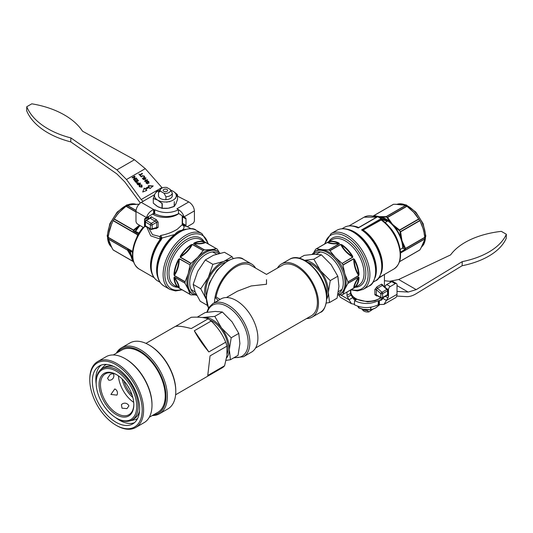 <?xml version="1.0" encoding="UTF-8"?>
<svg xmlns="http://www.w3.org/2000/svg" width="533" height="533" viewBox="0 0 533 533"><rect width="100%" height="100%" fill="white"/><g stroke="black" fill="none" stroke-linecap="round" stroke-linejoin="round"><path stroke-width="0.8" d="M214.519 302.637A30.674 17.709 -60 0 1 214.972 297.68A12.819 7.402 180 0 1 218.077 300.579M277.44 268.079A30.674 17.709 60 0 1 281.457 263.988A30.674 17.709 60 0 1 296.794 265.507A30.674 17.709 60 0 1 316.835 292.537A30.674 17.709 60 0 1 312.131 317.115A30.674 17.709 60 0 1 306.575 318.554M243.501 356.744L251.543 352.1A30.674 17.709 -120 0 0 256.24 327.522A30.674 17.709 -120 0 0 236.206 300.492A30.674 17.709 -120 0 0 220.869 298.973L212.827 303.61A30.674 17.709 60 0 1 228.164 305.129A30.674 17.709 60 0 1 249.857 342.699A30.674 17.709 60 0 1 243.501 356.744L233.754 357.823M255.56 348.009L311.365 315.789A29.142 16.823 -120 0 0 315.836 292.437A29.142 16.823 -120 0 0 296.794 266.76A29.142 16.823 -120 0 0 282.224 265.314L266.5 274.395L250.776 265.314A29.142 16.823 120 0 0 230.429 271.044A29.142 16.823 120 0 0 216.085 297.041L220.149 299.386M266.5 279.678L266.5 284.249L251.163 285.961L237.358 291.218L226.425 297.534M216.085 297.041L214.972 297.68A30.674 17.709 -60 0 1 236.206 265.507A30.674 17.709 -60 0 1 251.543 263.988A30.674 17.709 -60 0 1 255.56 268.079M374.279 308.614L370.961 309.706L375.299 308.094L379.643 304.696L376.385 307.368A10.887 6.283 180 0 1 376.085 307.588A10.887 6.283 180 0 1 375.299 308.094A10.887 6.283 180 0 1 374.279 308.614A10.887 6.283 180 0 1 374.093 308.694M357.516 306.015L358.676 307.808L363.2 309.3L370.715 309.746L366.418 309.9A10.887 6.283 180 0 1 366.284 309.886A10.887 6.283 180 0 1 364.785 309.72A10.887 6.283 180 0 1 363.393 309.446A10.887 6.283 180 0 1 363.22 309.4L358.829 308.001L358.856 306.628M366.371 309.786L370.815 309.853L374.139 308.587M376.085 307.588L379.649 304.729M358.676 306.575L358.829 307.994L363.213 309.4M367.064 309.94L367.064 310.546L368.929 311.892L372.987 309.173M347.969 281.89L358.636 275.514C355.504 270.844 353.859 265.301 353.699 258.898L354.218 259.791C354.445 265.407 355.904 270.318 358.596 274.522L359.042 274.402L358.669 275.714L347.969 281.89A26.403 15.244 60 0 1 347.982 282.557A26.403 15.244 60 0 1 347.969 283.216L358.669 277.04L359.042 277.806A26.403 15.244 60 0 1 354.632 287.554L342.912 294.396A26.403 15.244 60 0 1 342.512 294.642A26.403 15.244 60 0 1 342.099 294.869L338.462 294.889M328.568 249.857L339.274 243.674C333.825 244.141 329.847 243.748 327.355 242.495L328.081 242.308C330.407 243.388 333.925 243.741 338.655 243.361A0.626 0.393 -64.1 0 1 338.961 243.021L339.434 243.728L328.741 249.904L321.939 249.651A24.731 14.278 -120 0 0 316.269 250.757L315.196 251.369A24.731 14.278 60 0 1 334.251 257.999A24.731 14.278 60 0 1 345.051 282.89A24.731 14.278 60 0 1 339.927 294.209L341 293.59A24.731 14.278 -120 0 0 344.791 289.226A24.731 14.278 -120 0 0 346.117 282.27A24.731 14.278 -120 0 0 344.791 273.775L342.912 264.868L353.606 258.692L354.632 259.564A26.403 15.244 60 0 1 359.042 274.402M422.009 245.88A24.731 14.278 -120 0 0 422.576 245A24.731 14.278 -120 0 0 423.069 244.034A24.731 14.278 -120 0 0 423.615 242.595L424.281 240.803A0.626 0.473 24.3 0 0 424.295 240.783L424.281 240.803A0.626 0.473 24.3 0 1 424.121 240.976L424.888 238.797L424.295 233.74L423.069 228.577L419.824 220.449L413.601 212.187L406.985 206.284L403.648 205.025A0.626 0.473 95.7 0 0 403.628 205.018L403.628 205.018A0.626 0.473 95.7 0 0 403.394 205.072L396.152 204.359A0.626 0.473 -84.3 0 1 396.385 204.306L396.385 204.306A0.626 0.473 -84.3 0 1 396.412 204.306L393.441 204.292L373.966 215.532L379.143 216.625L386.152 216.605L405.506 205.432M353.885 232.048L353.519 231.835A31.8 18.362 60 0 1 376.012 270.784C374.992 279.918 372.647 285.002 368.976 286.028A32.173 18.575 -120 0 0 373.906 260.251A32.173 18.575 -120 0 0 352.893 231.902A32.173 18.575 -120 0 0 336.809 230.303C341.64 227.744 347.21 228.251 353.519 231.835L353.885 232.048A31.287 18.062 -120 0 1 376.012 270.364L376.012 270.784M375.885 216.798A24.731 14.278 60 0 1 376.831 216.638A24.731 14.278 60 0 1 379.143 216.625A24.731 14.278 60 0 1 381.608 217.111A24.731 14.278 60 0 1 390.063 221.994L386.765 217.197L387.631 217.457L392.528 224.353L399.537 230.029L418.891 218.856M390.536 221.655L390.063 221.994A24.731 14.278 60 0 1 392.528 224.353A24.731 14.278 60 0 1 394.846 227.038A24.731 14.278 60 0 1 400.823 237.398L399.93 231.195L400.583 231.835L401.995 240.749L405.513 248.438L405.313 249.317L402.808 244.061A24.731 14.278 60 0 1 403.314 248.545L402.761 247.958L400.11 249.497M419.824 249.99L399.53 261.703L419.824 249.99L421.297 247.405A0.626 0.473 -155.7 0 1 421.283 247.432L421.283 247.432A0.626 0.473 -155.7 0 1 421.123 247.605L424.121 240.976M400.443 252.129L405.313 249.317L403.314 248.545M405.66 205.498L386.192 216.744L386.545 217.064L381.608 217.111A0.626 0.433 91.8 0 1 381.861 216.651M419.018 219.056L399.55 230.303L399.77 230.916L394.846 227.038L395.246 226.632M377.151 216.185A0.626 0.506 -79.6 0 0 376.831 216.638L373.54 215.778L373.966 215.532L373.386 215.872M421.297 247.405L421.79 246.179M424.295 233.74L423.928 232.161A24.731 14.278 -120 0 0 423.835 231.655A24.731 14.278 -120 0 0 423.069 228.577A24.731 14.278 -120 0 0 421.923 225.292A24.731 14.278 -120 0 0 421.79 224.959L421.923 225.292M423.835 231.655L423.928 232.161M424.295 240.783L424.628 239.857M402.888 205.005A24.731 14.278 -120 0 0 401.742 204.705A24.731 14.278 -120 0 0 400.216 204.459A24.731 14.278 -120 0 0 399.137 204.406A24.731 14.278 -120 0 0 398.091 204.452M397.718 204.492L396.412 204.306M416.986 216.185L416.1 215.105A24.731 14.278 -120 0 0 415.88 214.819A24.731 14.278 -120 0 0 413.601 212.187A24.731 14.278 -120 0 0 411.323 209.989A24.731 14.278 -120 0 0 410.936 209.649L411.323 209.989M410.936 209.649L409.744 208.543M401.742 204.705L403.648 205.025M421.79 224.959L421.297 223.653M383.913 274.768L378.297 278.453M382.687 285.055A1.259 0.726 180 0 1 382.774 284.922L381.575 284.162L376.978 286.814L374.872 289.486A1.259 0.726 180 0 1 376.305 289.626L376.305 294.876A1.259 0.726 -0 0 0 374.872 294.729L376.978 296.088A1.259 0.573 -111.2 0 1 377.038 295.722M342.912 294.396L353.699 288.12C353.852 285.342 355.498 281.704 358.636 277.2L358.596 277.9C355.897 281.817 354.438 285.042 354.218 287.58A0.626 0.513 52.2 0 0 354.632 287.554M342.986 294.303L344.791 289.226L347.969 283.216M347.922 281.697L344.791 273.775A24.731 14.278 -120 0 0 335.324 257.379L329.887 250.563L340.58 244.394L341.906 244.72A26.403 15.244 60 0 1 352.546 255.96L352.793 257.286L342.099 263.455A26.403 15.244 60 0 1 342.912 264.868M342.099 263.455L352.659 257.106C347.21 253.775 343.232 249.577 340.74 244.52L341.58 245.047C343.885 249.491 347.409 253.208 352.153 256.206L352.546 255.96M341.953 263.289L335.324 257.379A24.731 14.278 -120 0 0 321.939 249.651L316.529 248.691L328.315 241.969A26.403 15.244 60 0 1 338.961 243.021M342.512 294.642L358.569 285.375A26.403 15.244 -120 0 0 364.039 273.289A26.403 15.244 -120 0 0 345.371 240.956A26.403 15.244 -120 0 0 332.172 239.643L316.116 248.918A26.403 15.244 60 0 0 315.709 249.164L313.877 252.302M401.382 237.252L400.823 237.398A24.731 14.278 60 0 1 401.995 240.749A24.731 14.278 60 0 1 402.808 244.061L403.334 243.821M380.975 217.591A23.965 13.838 60 0 1 383.28 218.323M387.751 220.809L387.378 221.262L381.528 219.403A0.626 0.506 -72.4 0 0 381.355 218.583L378.044 216.671L384.18 218.623L387.751 220.809A23.965 13.838 60 0 1 402.761 247.958M385.126 222.561L387.378 221.262M362.766 230.229L361.581 229.93L381.115 218.65A0.626 0.36 60 0 1 381.528 219.403L362.766 230.229L381.155 219.989L381.861 219.989A29.388 16.969 60 0 1 388.231 225.626L389.57 227.091A23.965 13.838 60 0 1 398.144 241.942L398.744 243.834A29.388 16.969 60 0 1 398.491 263.868M387.491 220.529L381.115 218.65L377.737 216.704L358.203 227.977A30.914 17.849 -120 0 0 344.438 227.351C348.475 225.159 353.139 225.286 358.429 227.724M378.95 277.633L394 268.945A29.888 17.256 -120 0 0 398.957 246.346A29.888 17.256 -120 0 0 381.155 219.989L381.861 219.989M328.741 249.904A26.403 15.244 60 0 1 329.887 250.563M316.116 248.918A26.403 15.244 60 0 1 316.529 248.691M376.978 286.814A1.259 0.606 -108.6 0 0 377.444 288.28L376.305 289.626L380.842 293.656A1.259 0.726 -0 0 0 382.621 293.656L382.621 297.494L387.558 294.642L387.558 290.805L382.621 293.656A1.259 0.726 60 0 0 381.961 292.284A1.259 0.513 131.6 0 0 380.842 293.656L380.842 297.494A1.259 0.726 120 0 0 381.102 298.074L376.305 294.876L380.842 297.494A1.259 0.726 180 0 0 382.621 297.494A1.259 0.726 60 0 1 382.361 298.074A1.259 1.259 0 0 1 381.102 298.074M381.575 284.162A1.259 0.813 -133.1 0 0 382.388 285.428L377.444 288.28L381.961 292.284L386.905 289.432L382.388 285.428M387.504 289.346A1.259 0.513 131.6 0 0 386.905 289.432A1.259 0.726 60 0 1 387.558 290.805A1.259 0.726 180 0 0 387.931 290.292A1.259 1.259 0 0 0 387.504 289.346L382.647 285.235M359.042 277.806A0.626 0.393 4.1 0 1 358.596 277.9A26.217 15.137 -120 0 1 354.218 287.58L353.699 288.12A0.626 0.36 60 0 1 353.606 288.22M347.922 283.389L358.636 277.2A0.626 0.36 -120 0 0 358.669 277.04M354.632 259.564L354.218 259.791A26.217 15.137 -120 0 1 358.596 274.522L358.636 275.514A0.626 0.36 60 0 1 358.669 275.714M342.986 265.081L353.699 258.898A0.626 0.36 -120 0 0 353.606 258.692M341.906 244.72L341.58 245.047A26.217 15.137 -120 0 1 352.153 256.206L352.659 257.106A0.626 0.36 60 0 1 352.793 257.286M330.027 250.703L340.74 244.52A0.626 0.36 -120 0 0 340.58 244.394M328.315 241.969A0.626 0.513 -112.2 0 0 328.081 242.308A26.217 15.137 -120 0 1 338.655 243.361L339.274 243.674A0.626 0.36 60 0 1 339.434 243.728M316.642 248.678L327.355 242.495A0.626 0.36 -120 0 0 327.222 242.515M358.343 227.724L377.457 216.691A0.626 0.36 60 0 1 377.737 216.704A0.626 0.426 121.2 0 1 378.044 216.671A0.626 0.506 -72.4 0 0 377.63 216.665M368.929 311.892A5.21 3.011 180 0 1 362.846 310.206L361.974 309.087M362.413 309.207A6.929 3.998 -0 0 0 367.064 310.546M354.552 300.679C362.487 304.383 370.415 304.383 378.35 300.679L378.703 300.879L378.577 304.989L378.23 304.789C370.295 308.494 362.36 308.494 354.432 304.789L354.552 300.679L356.084 299.799L352.533 297.747L349.035 299.766L351.467 303.69L354.452 304.243M378.577 304.989L379.383 304.523L384 304.383L387.964 297.814L385.386 296.321M378.703 300.879L379.383 300.485L379.383 304.523M384.426 280.711L389.556 281.311L398.664 279.499L450.598 254.901A73.061 40.681 -178.3 0 1 501.32 231.355L506.35 234.26A73.061 40.681 -178.3 0 1 462.251 261.63L416.226 289.639L408.165 292.057L397.018 291.418M506.35 234.26L506.23 238.364A73.061 40.681 -178.3 0 1 462.124 265.74L416.1 293.75C412.682 295.815 409.484 296.774 406.512 296.621L396.765 296.062M462.251 261.63L462.124 265.74M378.35 300.679L378.23 304.789M351.467 303.69L340.294 297.241L338.735 294.896M350.487 290.039L350.487 293.35A2.512 1.452 -120 0 0 351.007 295.102L353.939 299.406L356.084 299.799M351.007 295.102L347.509 297.121L349.035 299.766L340.634 294.916M346.99 292.057L346.99 295.369L350.487 293.35M347.509 297.121A2.512 1.452 60 0 1 346.99 295.369M383.54 297.394L382.934 298.433L379.383 300.485L381.528 300.099L382.934 298.433L386.438 300.452L397.018 294.343A7.462 4.311 60 0 1 395.473 297.76L384 304.383M385.026 287.147A2.512 1.452 -60 0 1 386.758 284.542L390.256 286.561L395.239 283.689A2.512 1.452 120 0 1 396.499 283.563A2.512 1.452 120 0 1 397.018 284.715L397.018 294.343M390.256 286.561A2.512 1.452 120 0 0 388.484 289.639L386.632 288.573M387.165 295.295L388.484 296.062L388.484 289.639M388.484 296.062A2.512 1.452 -60 0 1 387.964 297.814M386.758 284.542L391.742 281.664A2.512 1.452 -60 0 1 393.001 281.544L396.499 283.563M206.278 294.882A21.993 12.699 -60 0 1 224.993 262.469M206.144 299.04L200.748 288.799L193.173 284.429L195.185 291.971L200.195 301.238L207.25 305.316M200.748 288.799L208.316 277.433L212.88 264.335L205.312 259.964L197.743 271.33L193.173 284.429M212.88 264.335L223.967 261.37L232.048 256.679L224.473 252.302L213.393 255.267L205.312 259.964M232.048 256.679L233.128 258.425M206.138 298.893A23.745 13.711 -60 0 1 205.758 298.074A23.745 13.711 -60 0 1 208.316 277.433A23.745 13.711 -60 0 1 223.967 261.37A23.745 13.711 120 0 1 228.397 260.344M326.722 294.882A21.993 12.699 -120 0 0 327.129 291.671A21.993 12.699 -120 0 0 308.007 262.469M337.815 276.227L330.24 280.598L328.368 292.437L329.501 302.544L337.076 298.174L338.941 286.334L337.815 276.227L331.113 264.661L321.406 254.827L314.33 254.234L304.256 255.374L299.246 258.265M321.406 254.827L313.83 259.198L320.54 270.764L330.24 280.598M304.53 260.304L313.83 259.198M329.501 302.544L326.376 303.03M326.862 298.893A23.745 13.711 -120 0 0 328.368 292.437A23.745 13.711 -120 0 0 320.54 270.764A23.745 13.711 -120 0 0 304.603 260.344M169.8 201.701L168.215 201.767A10.887 6.283 0 0 0 169.78 201.447A10.887 6.283 0 0 0 173.092 200.141A10.887 6.283 0 0 0 175.357 198.229A10.887 6.283 0 0 0 175.91 197.323L175.484 198.416M158.494 195.384A6.929 3.998 0 0 0 158.468 195.698A6.929 3.998 0 0 0 162.745 199.389A6.929 3.998 0 0 0 170.293 198.523A6.929 3.998 0 0 0 172.326 195.698A6.929 3.998 0 0 0 172.306 195.384M158.907 207.204A10.887 6.283 0 0 1 158.721 207.124A10.887 6.283 0 0 1 157.701 206.604A10.887 6.283 0 0 1 156.915 206.098A10.887 6.283 0 0 1 156.615 205.871L153.357 203.2L157.701 206.604L162.039 208.216L162.039 203.539L157.701 200.141L153.357 198.529L156.615 199.409A10.887 6.283 0 0 0 157.701 200.141A10.887 6.283 0 0 0 158.961 200.761A10.887 6.283 0 0 0 166.582 201.94A10.887 6.283 0 0 0 168.215 201.767L166.629 202.187M166.629 208.296L166.582 208.403A10.887 6.283 0 0 0 166.716 208.396L162.285 208.25L168.215 208.23L174.144 206.418L174.324 201.641L174.324 206.318L175.91 203.786L177.502 199.469L177.502 194.792L175.91 197.323A10.887 6.283 0 0 0 176.216 196.377A10.887 6.283 0 0 0 174.178 191.98A10.887 6.283 0 0 0 173.885 191.76A10.887 6.283 0 0 0 173.092 191.254A10.887 6.283 0 0 0 172.072 190.734A10.887 6.283 0 0 0 171.833 190.627A10.887 6.283 0 0 0 170.833 190.248M154.457 195.158L154.883 194.072A10.887 6.283 0 0 0 154.77 194.345A10.887 6.283 0 0 0 154.577 195.011A10.887 6.283 0 0 0 156.615 199.409L156.542 199.648M155.083 193.679L155.436 193.166A10.887 6.283 0 0 0 155.083 193.679A10.887 6.283 0 0 0 154.883 194.072M175.41 204.665L175.484 204.519A10.887 6.283 0 0 0 175.71 204.172A10.887 6.283 0 0 0 175.91 203.786A10.887 6.283 0 0 0 176.023 203.513A10.887 6.283 0 0 0 176.123 203.226M166.716 208.396A10.887 6.283 0 0 0 168.215 208.23A10.887 6.283 0 0 0 169.607 207.957A10.887 6.283 0 0 0 169.78 207.91L174.171 206.511L175.71 204.172M159.707 190.334A10.887 6.283 0 0 0 155.436 193.166L156.622 191.34L159.767 190.261L156.622 191.34M176.336 196.584L177.376 194.558L174.178 191.98L177.442 194.612M158.861 200.988L162.285 203.579L162.199 208.363L158.861 207.09M166.582 208.403L162.199 208.363L158.721 207.124M154.77 194.345L153.297 198.343L153.284 203.1L156.915 206.098M174.244 192.027L173.885 191.76M158.494 192.48A6.929 3.998 180 0 1 159.074 191.154L160.64 189.135A5.21 3.011 0 0 0 160.353 191.134L158.494 192.48L158.494 196.004M160.353 191.134L164.071 193.279A5.21 3.011 0 0 0 170.44 189.601L166.722 187.456A5.21 3.011 0 0 0 161.712 188.236A5.21 3.011 0 0 0 160.64 189.135M163.804 189.448A2.252 1.299 0 0 0 163.271 190.794A2.252 1.299 0 0 0 166.989 191.287A2.252 1.299 0 0 0 167.522 190.794A2.252 1.299 0 0 0 166.596 189.268A2.252 1.299 0 0 0 163.804 189.448M134.909 204.452A24.731 14.278 120 0 0 133.863 204.406A24.731 14.278 120 0 0 132.784 204.459L129.606 205.072A0.626 0.473 -95.7 0 0 129.352 205.025L126.015 206.284L119.399 212.187A24.731 14.278 120 0 0 117.12 214.819A24.731 14.278 120 0 0 116.9 215.105L117.12 214.819M129.352 205.025L131.258 204.705A24.731 14.278 120 0 1 132.784 204.459L136.848 204.359A0.626 0.473 84.3 0 0 136.615 204.306L133.863 204.406M185.031 283.216L174.364 277.2C177.496 281.69 179.141 285.328 179.301 288.12L178.782 287.58C178.555 285.028 177.096 281.804 174.404 277.9A0.626 0.393 175.9 0 1 173.958 277.806L174.331 277.04L185.031 283.216A26.403 15.244 -60 0 1 185.018 282.557A26.403 15.244 -60 0 1 185.031 281.89L174.331 275.714L173.958 274.402A26.403 15.244 -60 0 1 178.368 259.564L179.394 258.692L190.088 264.868A26.403 15.244 -60 0 1 190.901 263.455L180.207 257.286L180.454 255.96A26.403 15.244 -60 0 1 191.094 244.72L192.42 244.394L203.113 250.563A26.403 15.244 -60 0 1 204.259 249.904L193.566 243.728L194.039 243.021A26.403 15.244 -60 0 1 204.685 241.969L216.471 248.691A26.403 15.244 -60 0 1 216.884 248.918A26.403 15.244 -60 0 1 217.291 249.164L219.123 252.302M185.078 283.389L188.209 289.226A24.731 14.278 120 0 0 192 293.59L193.073 294.209A24.731 14.278 -60 0 1 187.949 282.89A24.731 14.278 -60 0 1 198.749 257.999A24.731 14.278 -60 0 1 217.804 251.369L216.731 250.757A24.731 14.278 120 0 0 211.061 249.651A24.731 14.278 120 0 0 197.676 257.379A24.731 14.278 120 0 0 188.209 273.775A24.731 14.278 120 0 0 186.883 282.27A24.731 14.278 120 0 0 188.209 289.226L190.088 294.396L178.368 287.554A26.403 15.244 -60 0 1 173.958 277.806M116.9 215.105L113.176 220.449L111.21 224.959A24.731 14.278 120 0 0 111.077 225.292A24.731 14.278 120 0 0 109.931 228.577A24.731 14.278 120 0 0 109.165 231.655A24.731 14.278 120 0 0 109.072 232.161L109.165 231.655M123.256 208.543L122.064 209.649A24.731 14.278 120 0 0 121.677 209.989A24.731 14.278 120 0 0 119.399 212.187L116.014 216.185M157.855 277.5A30.914 17.849 -60 0 1 174.824 234.453A1.259 0.593 -127.7 0 0 175.41 234.547L179.481 231.835C187.896 228.151 193.472 227.644 196.191 230.303A32.173 18.575 120 0 0 180.107 231.902A32.173 18.575 120 0 0 159.094 260.251A32.173 18.575 120 0 0 164.024 286.028L169.767 289.346A32.173 18.575 -60 0 1 164.837 263.562A32.173 18.575 -60 0 1 185.85 235.213A32.173 18.575 -60 0 1 201.94 233.621L208.556 244.107M148.827 228.264L152.485 234.627L159.767 236.539L160.726 235.466C166.809 234.333 172.332 232.255 177.289 229.243L182.153 224.779L183.279 225.652M139.399 204.252L136.588 204.306A0.626 0.473 84.3 0 1 136.615 204.306L136.708 204.292M109.072 232.161L108.112 237.485L108.705 240.783A0.626 0.473 -24.3 0 0 108.719 240.803L108.719 240.803A0.626 0.473 -24.3 0 0 108.879 240.976L111.877 247.605A0.626 0.473 155.7 0 1 111.717 247.432L111.717 247.432A0.626 0.473 155.7 0 1 111.703 247.405L113.176 249.99L132.644 261.23L131.005 256.2L127.487 250.144L127.687 249.577L130.192 253.828A24.731 14.278 -60 0 1 129.726 250.75M111.703 223.653L108.705 233.74M133.183 247.918L137.681 234.88L113.063 220.662M138.473 234.06L138.953 233.048L135.229 231.275A24.731 14.278 -60 0 1 138.154 227.038L133.23 230.916L133.463 230.029L139.453 225.186M135.229 231.275L133.23 230.916L138.294 233.84M132.537 252.376L127.687 249.577M133.463 261.643L113.982 250.45L133.423 261.576M132.784 258.938A24.731 14.278 -60 0 1 132.177 258.199L133.23 261.57M133.07 261.476L113.176 249.99M111.077 225.292L111.21 224.959M109.072 241.449A24.731 14.278 120 0 0 109.385 242.595A24.731 14.278 120 0 0 109.931 244.034A24.731 14.278 120 0 0 110.424 245A24.731 14.278 120 0 0 110.991 245.88M109.385 242.595L108.705 240.783M113.176 220.449L137.82 234.68L137.82 235.213L138.054 234.8M136.588 204.306L135.282 204.492M111.21 246.179L111.703 247.405M121.677 209.989L122.064 209.649M155.456 228.404L156.022 228.657L158.128 227.378A1.259 0.726 0 0 0 156.695 227.518L156.695 222.274A1.259 0.726 180 0 1 158.128 222.134L156.022 219.383A1.259 0.573 111.2 0 1 155.323 221.015A18.075 10.44 180 0 1 150.386 218.164A1.259 0.853 130.7 0 0 151.425 216.731L150.226 217.571A1.259 0.726 180 0 1 150.313 217.704M216.471 248.691L205.645 242.495C203.166 243.748 199.189 244.141 193.726 243.674L194.345 243.361C199.082 243.734 202.607 243.388 204.919 242.308A0.626 0.513 -67.8 0 0 204.685 241.969M216.358 248.678L211.061 249.651L204.259 249.904M203.113 250.563L192.26 244.52C189.781 249.564 185.804 253.761 180.341 257.106L180.847 256.206C185.604 253.202 189.128 249.477 191.42 245.047L191.094 244.72M202.973 250.703L197.676 257.379L190.901 263.455M190.088 264.868L179.301 258.898C179.148 265.281 177.502 270.824 174.364 275.514L174.404 274.522C177.103 270.304 178.562 265.394 178.782 259.791L178.368 259.564M190.014 265.081L188.209 273.775L185.031 281.89M216.884 248.918L200.828 239.643A26.403 15.244 120 0 0 187.629 240.956A26.403 15.244 120 0 0 168.961 273.289A26.403 15.244 120 0 0 174.431 285.375L190.488 294.642A26.403 15.244 -60 0 0 190.901 294.869L194.538 294.889M131.618 258.145A0.626 0.506 160.5 0 0 132.177 258.199A24.731 14.278 -60 0 1 131.005 256.2A24.731 14.278 -60 0 1 130.192 253.828A0.626 0.433 -28.2 0 1 129.666 253.835M132.59 257.552A23.965 13.838 -60 0 1 130.325 251.096M135.782 231.222A23.965 13.838 -60 0 1 140.026 225.519M154.423 209.962L154.77 209.755C162.705 213.466 170.64 213.466 178.568 209.762L178.448 213.733C170.513 217.437 162.585 217.437 154.65 213.726L154.297 213.926L154.423 209.962L153.617 209.496C149.826 211.361 147.474 214.066 146.562 217.611L148.54 216.471A2.512 1.452 -120 0 0 148.014 217.617L148.014 219.103L148.574 218.763M148.014 218.483A24.731 14.278 -60 0 1 148.574 218.204M137.754 226.632L138.154 227.038A24.731 14.278 -60 0 1 139.619 225.279M138.953 233.048A23.965 13.838 -60 0 1 143.244 227.291M137.82 235.213L134.256 243.834A29.388 16.969 -60 0 1 143.31 227.305M186.277 226.372A30.914 17.849 120 0 0 184.938 226.065L183.385 225.692C184.551 227.051 184.132 228.564 182.139 230.229A30.914 17.849 -60 0 1 185.724 229.23M182.459 230.343A1.259 0.839 69.1 0 1 182.139 230.229C179.241 230.549 176.803 231.962 174.824 234.453L161.992 238.044L161.272 239.723A30.914 17.849 120 0 0 157.648 280.898L160.033 282.277M150.879 265.994L150.879 266.233A30.548 17.636 -60 0 1 160.786 239.537L160.5 239.81A30.254 17.469 120 0 0 150.879 265.994A30.254 17.469 120 0 0 150.879 266.114M152.012 273.649A29.888 17.256 -60 0 1 160.013 239.617L160.226 239.077L150.712 235.839L146.808 227.105M148.574 217.131L148.081 217.124M184.938 226.065A1.259 1.006 -80.6 0 0 184.658 225.965L182.459 225.126M160.726 235.466L161.992 238.044A1.259 0.686 -0.3 0 0 161.399 238.298L160.726 235.466M161.272 239.723L160.786 239.537L161.399 238.298M160.793 238.857A1.259 0.633 -178.9 0 1 160.226 239.077L159.767 236.539L160.793 238.857L160.5 239.81L160.013 239.617M190.488 294.642A26.403 15.244 -60 0 1 190.088 294.396M184.658 225.965L186.197 226.325M156.022 228.657A1.259 0.533 113.7 0 0 155.969 228.264M156.269 228.184L156.695 227.518L152.158 228.737A1.259 0.726 180 0 1 150.379 228.737L150.379 224.893L145.442 222.041L145.442 225.885L150.379 228.737A1.259 0.726 -60 0 0 150.639 229.31A1.259 1.259 0 0 0 151.592 229.437L151.592 229.437A1.259 0.886 -105 0 0 152.158 228.737L152.158 224.893A1.259 0.726 -120 0 0 151.265 223.354L155.323 221.015L156.695 222.274L152.158 224.893A1.259 0.726 0 0 1 150.379 224.893A1.259 0.726 -60 0 1 151.265 223.354L146.328 220.502A1.259 0.726 -120 0 0 145.702 220.442A1.259 1.259 0 0 0 145.069 221.528L145.069 225.372A1.259 0.726 0 0 0 145.442 225.885A1.259 0.726 -60 0 0 145.702 226.458L150.639 229.31A1.259 0.726 -60 0 0 151.039 229.35A1.259 0.886 -105 0 0 151.592 229.437L156.269 228.184M145.069 221.528A1.259 0.726 180 0 0 145.442 222.041A1.259 0.726 -60 0 1 146.328 220.502L149.98 218.397M173.958 274.402L174.404 274.522A26.217 15.137 120 0 1 178.782 259.791L179.301 258.898A0.626 0.36 -60 0 1 179.394 258.692M185.078 281.697L174.364 275.514A0.626 0.36 120 0 0 174.331 275.714M178.368 287.554A0.626 0.513 127.8 0 0 178.782 287.58A26.217 15.137 120 0 1 174.404 277.9L174.364 277.2A0.626 0.36 -60 0 1 174.331 277.04M190.014 294.303L179.301 288.12A0.626 0.36 120 0 0 179.394 288.22M180.454 255.96L180.847 256.206A26.217 15.137 120 0 1 191.42 245.047L192.26 244.52A0.626 0.36 -60 0 1 192.42 244.394M191.047 263.289L180.341 257.106A0.626 0.36 120 0 0 180.207 257.286M194.039 243.021A0.626 0.393 -115.9 0 1 194.345 243.361A26.217 15.137 120 0 1 204.919 242.308L205.645 242.495A0.626 0.36 -60 0 1 205.778 242.515M204.432 249.857L193.726 243.674A0.626 0.36 120 0 0 193.566 243.728M165.936 199.682L165.936 196.777L164.071 193.279M170.44 189.601L172.306 193.099A6.929 3.998 180 0 1 165.936 196.777M172.306 193.099L172.306 196.004M178.568 209.762L176.916 208.809L188.809 201.94L177.509 196.157M140.332 202.986L124.835 181.94L116.774 173.845L70.749 141.885A73.061 43.626 1.8 0 1 26.65 110.691L26.77 106.72A73.061 43.626 1.8 0 0 70.876 137.914L116.9 169.874L126.488 179.508L141.178 199.535L143.13 201.421L141.258 202.36A7.462 4.311 -60 0 0 135.982 211.501L135.982 221.128A2.512 1.452 -120 0 0 137.761 224.206L142.744 227.085A2.512 1.452 -120 0 0 143.997 227.205A2.512 1.452 -120 0 0 144.516 226.059L145.116 225.712M154.297 213.926L153.617 213.533L153.617 209.496L141.378 202.433M162.272 187.956L145.289 168.655L134.463 159.733L82.528 131.191A73.061 43.626 1.8 0 0 31.807 103.815L26.77 106.72M145.642 180.487L144.563 181.107L144.856 181.467L147.474 179.954L147.188 179.594L145.949 180.307L144.803 178.881L146.042 178.169L145.749 177.809L143.124 179.321L143.417 179.681L144.496 179.061L145.642 180.487L144.643 181.207M144.436 176.09L142.418 175.683L140.905 176.556L141.198 176.916L142.711 176.043L144.143 176.303L143.857 177.476L142.344 178.348L142.637 178.708L144.709 177.376L144.436 176.09L142.244 175.937L140.985 176.656M144.19 177.249L142.431 178.448M140.585 176.156L140.899 175.983L140.172 175.077L142.484 173.745L142.191 173.378L139.879 174.717L138.84 173.985L140.585 176.156M134.416 176.776L133.517 179.401L133.81 179.774L136.435 178.262L136.155 177.915L134.096 179.101L134.996 176.47L134.702 176.103L132.077 177.616L132.357 177.962L134.416 176.776M134.569 180.154L134.263 180.334L135.855 182.319L138.48 180.8L136.834 178.755L136.521 178.935L137.88 180.62L136.988 181.133L135.762 179.614L135.455 179.794L136.675 181.313L135.875 181.773L134.569 180.154L134.343 180.434M140.279 183.512L139 183.865L136.988 182.346L136.774 183.412L137.914 184.878L140.539 183.359L140.246 182.999L139.18 183.612L138.613 182.912L136.741 182.572M141.738 187.183L142.005 185.111L139.606 184.585L139.133 184.991L139.293 186.677L141.738 187.183L142.184 186.783M149.38 187.576L149.946 188.622L153.204 185.95L148.334 185.664L148.907 186.71A12.912 10.187 35.1 0 0 145.116 188.902L144.177 188.069L142.704 192.007L146.835 190.421L145.889 189.588A11.873 9.367 -144.9 0 1 149.38 187.576M148.794 183.125L148.747 181.447L147.141 180.894L147.301 183.325L146.402 182.926L146.069 181.633L146.109 183.112L147.608 183.658L147.454 181.22L148.447 181.646L148.487 182.799L149.047 182.892M147.428 183.912L147.454 181.22M147.608 183.658L147.688 183.199M146.169 182.193L145.849 181.84M147.454 183.085L147.128 183.579L146.229 183.179L146.195 182.219M148.614 183.379L148.567 181.7L147.141 180.894L146.881 181.726M70.749 141.885L70.876 137.914M154.65 213.726L154.77 209.755M188.809 201.94L188.815 201.934C192.127 204.086 193.992 207.071 194.412 210.888L194.412 220.522A2.512 1.452 120 0 1 192.633 223.6L187.789 226.392A2.512 1.452 120 0 1 186.537 226.518L183.032 224.5A2.512 1.452 -60 0 1 182.513 223.347L182.513 216.931A2.512 1.452 120 0 0 181.993 215.778L183.965 216.918C183.066 213.387 180.714 210.682 176.916 208.809M178.455 213.327L183.965 216.918L194.412 210.888M182.513 223.347L186.01 225.366L186.01 218.95L182.513 216.931M186.01 225.366A2.512 1.452 120 0 0 186.537 226.518M181.993 215.778L185.491 217.797A2.512 1.452 -60 0 1 186.01 218.95M153.617 213.533L146.562 217.611L135.982 211.501M148.014 217.617L144.516 219.636L144.516 226.059M144.516 219.636A2.512 1.452 60 0 1 145.036 218.49L148.54 216.471M147.168 182.013L147.275 181.473L147.168 182.013M146.508 190.541L145.889 189.588M148.907 186.71L148.727 186.963A12.912 10.187 35.1 0 0 144.936 189.155L144.063 188.376M152.904 186.197L148.487 185.937M142.091 186.903L141.831 185.364L139.426 184.838L139.026 185.158M139.399 185.464L139.899 184.958L139.593 186.503L141.731 186.59M139.719 185.211L139.413 186.757L141.265 187.063L141.658 186.723M141.265 187.063L141.711 185.284L139.899 184.958M137.301 182.712L136.941 183.532L137.121 182.966L136.941 183.532L137.754 184.591L138.866 183.792L137.301 182.712L137.121 183.279L137.934 184.338L138.866 183.792M136.675 181.313L135.695 182.026L134.389 180.407M137.88 180.62L136.808 181.387L135.535 179.894M138.22 180.954L136.608 179.035M136.175 178.408L133.916 179.355L134.822 176.723L134.523 176.356L132.157 177.716M142.224 173.891L139.699 174.971L138.92 174.091M140.639 176.13L140.172 175.077M144.603 177.502L144.256 176.336M144.123 177.376L143.683 177.729M145.782 178.315L143.21 179.421M147.215 180.101L145.776 180.56L144.803 178.881M227.098 353.932A21.993 12.699 -120 0 0 228.084 348.849A21.993 12.699 -120 0 0 209.669 319.887M238.771 333.411L231.195 337.782L229.323 349.621L230.456 359.728L238.031 355.358L239.897 343.519L238.771 333.411L232.068 321.845L222.361 312.012L215.285 311.419L205.212 312.551L197.636 316.928L199.209 317.228M222.361 312.012L214.786 316.382L221.495 327.948L231.195 337.782M202.4 317.521L214.786 316.382M230.456 359.728L226.065 360.381M226.558 357.969A23.745 13.711 -120 0 0 229.323 349.621A23.745 13.711 -120 0 0 221.495 327.948A23.745 13.711 -120 0 0 204.712 317.521A23.745 13.711 -120 0 0 203.353 317.661M96.153 382.96L96.153 382.154A29.688 17.136 60 0 1 96.326 379.196A29.688 17.136 60 0 1 102.303 368.563A29.688 17.136 60 0 1 126.388 377.844A29.688 17.136 60 0 1 137.974 409.344A29.688 17.136 60 0 1 131.991 419.977A29.688 17.136 60 0 1 117.147 418.512L116.447 418.105A28.695 16.57 60 0 1 96.153 382.96A28.695 16.57 60 0 1 96.32 380.102A28.695 16.57 60 0 1 118.999 372.907A28.695 16.57 60 0 1 136.575 409.244A28.695 16.57 60 0 1 116.447 418.105M139.546 410.976A29.688 17.136 60 0 1 134.096 418.765L131.991 419.977M99.205 382.194A24.578 14.191 60 0 1 116.447 374.606A24.578 14.191 60 0 1 133.83 404.714A24.578 14.191 60 0 1 133.69 407.159A24.578 14.191 60 0 1 114.262 413.322A24.578 14.191 60 0 1 99.205 382.194M133.823 404.3A23.592 13.618 60 0 1 133.696 406.253A23.592 13.618 60 0 1 128.939 414.701A23.592 13.618 60 0 1 109.805 407.325A23.592 13.618 60 0 1 100.597 382.294A23.592 13.618 60 0 1 105.354 373.846A23.592 13.618 60 0 1 116.8 374.819M108.832 380.209L107.546 378.283L110.344 374.199L113.322 373.66M116.294 353.226A38.05 21.966 60 0 1 121.451 347.849L129.852 342.999A38.05 21.966 60 0 1 148.874 344.884A38.05 21.966 60 0 1 175.783 391.489A38.05 21.966 60 0 1 175.564 395.273A38.05 21.966 60 0 1 167.902 408.904L159.5 413.755A38.05 21.966 60 0 1 152.271 415.533M121.451 347.849A38.05 21.966 60 0 1 152.325 359.742A38.05 21.966 60 0 1 167.169 400.123A38.05 21.966 60 0 1 159.5 413.755M117.34 352.619A37.063 21.4 60 0 1 148.381 357.59A37.063 21.4 60 0 1 165.776 400.023A37.063 21.4 60 0 1 153.311 414.934M113.296 354.958L121.791 350.048A35.977 20.767 60 0 1 150.979 361.294A35.977 20.767 60 0 1 165.017 399.47A35.977 20.767 60 0 1 157.768 412.362L149.273 417.266M89.784 379.809L89.784 379.003A38.05 21.966 60 0 1 89.997 375.219A38.05 21.966 60 0 1 97.666 361.581L106.06 356.737A38.05 21.966 60 0 1 125.088 358.622A38.05 21.966 60 0 1 151.992 405.22A38.05 21.966 60 0 1 151.778 409.011A38.05 21.966 60 0 1 144.11 422.642L135.715 427.493A38.05 21.966 60 0 1 116.687 425.607L115.987 425.201A37.063 21.4 60 0 1 89.784 379.809A37.063 21.4 60 0 1 89.99 376.125A37.063 21.4 60 0 1 119.285 366.824A37.063 21.4 60 0 1 141.985 413.761A37.063 21.4 60 0 1 115.987 425.201M97.666 361.581A38.05 21.966 60 0 1 128.533 373.48A38.05 21.966 60 0 1 143.384 413.861A38.05 21.966 60 0 1 135.715 427.493M96.18 384.08A33.446 19.308 60 0 1 96.027 375.938A33.446 19.308 60 0 1 101.11 365.125M92.529 377.957A33.446 19.308 60 0 1 99.265 365.978A33.446 19.308 60 0 1 126.401 376.431A33.446 19.308 60 0 1 139.453 411.922A33.446 19.308 60 0 1 132.71 423.908A33.446 19.308 60 0 1 105.581 413.448A33.446 19.308 60 0 1 92.529 377.957M224.606 365.751L226.965 355.258L226.905 346.157L210.049 355.891L207.75 375.485L224.606 365.751A29.675 17.136 60 0 1 222.747 367.504L175.624 394.78M194.312 330.773L208.856 351.933C202.92 344.898 198.069 337.849 194.312 330.773L211.175 321.039C217.644 327.209 222.488 334.258 225.712 342.199A29.675 17.136 60 0 1 226.905 346.157M175.284 326.509L191.28 317.275C198.523 316.875 204.139 317.395 208.123 318.834L191.267 328.568C181.813 326.076 176.196 325.556 174.424 327.002M208.856 351.933L225.712 342.199M132.137 395.106A20.534 11.853 60 0 1 123.922 380.875M129.466 388.897A20.58 11.886 60 0 1 127.96 386.292M148.874 344.884L149.573 345.291A37.063 21.4 60 0 1 175.783 390.682L175.783 391.489M125.088 358.622L125.788 359.022A37.063 21.4 60 0 1 151.992 404.414L151.992 405.22M208.123 318.834A29.675 17.136 60 0 1 211.175 321.039M102.303 368.563L104.408 367.35A29.688 17.136 60 0 1 113.875 366.524M134.369 422.736A33.446 19.308 60 0 1 115.488 417.526M132.844 397.491A20.534 11.853 60 0 1 122.21 379.07M133.716 402.355A23.592 13.618 60 0 1 118.433 375.885M110.904 394.447L114.782 388.937A4.451 4.451 0 0 1 116.92 395.126L110.904 394.447M128.913 405.906L126.954 408.624L121.99 408.158L121.431 404.72M251.543 263.988L243.501 259.344A30.674 17.709 120 0 0 228.164 260.864A30.674 17.709 120 0 0 208.55 307.934M320.173 312.478A30.674 17.709 -120 0 0 326.529 298.433A30.674 17.709 -120 0 0 304.836 260.864A30.674 17.709 -120 0 0 289.499 259.344C302.791 250.41 327.742 277.193 326.876 297.947C325.896 306.668 323.664 311.512 320.173 312.478L312.131 317.115M234.48 357.403A29.475 17.016 -120 0 0 248.165 342.699A29.475 17.016 -120 0 0 230.349 308.6A29.475 17.016 -120 0 0 207.357 312.211M370.961 307.261L370.715 309.746L370.715 307.294M338.049 293.83A23.472 13.552 -120 0 0 343.272 282.89A23.472 13.552 -120 0 0 331.806 258.039A23.472 13.552 -120 0 0 313.251 254.281M396.865 204.346L406.186 204.899L415.84 212.101L423.122 223.613L425.834 235.946L423.748 244.414L421.49 246.992A24.731 14.278 -120 0 0 425.467 236.459A24.731 14.278 -120 0 0 415.46 212.427A24.731 14.278 -120 0 0 396.892 204.346M324.444 244.107L331.06 233.621A32.173 18.575 60 0 1 347.15 235.213A32.173 18.575 60 0 1 368.163 263.562A32.173 18.575 60 0 1 363.233 289.346L368.976 286.028M351.414 289.506A30.914 17.849 -120 0 0 367.963 271.53A30.914 17.849 -120 0 0 346.257 236.752A30.914 17.849 -120 0 0 325.017 243.774M380.902 297.954L374.852 300.892L367.663 301.871L355.971 299.073C352.166 296.408 350.434 293.93 350.781 291.631A16.823 9.714 -0 0 0 355.711 298.493A16.823 9.714 -0 0 0 380.609 297.787M328.934 241.509A27.656 15.97 60 0 1 346.257 239.417A27.656 15.97 60 0 1 365.245 267.559A27.656 15.97 60 0 1 355.338 287.24M404.62 205.198L403.394 205.072M396.152 204.359L394.926 204.232M393.601 204.252L374.246 215.425M418.005 217.557L416.779 216.265M409.537 208.623L408.311 207.33M406.985 206.284L387.631 217.457M405.513 248.438L424.868 237.258M424.628 235.593L424.121 233.88M421.123 223.793L420.617 222.081M419.937 220.662L400.583 231.835M399.557 261.636L419.937 249.87M420.617 248.724L421.123 247.605M424.868 238.964L400.51 253.035M400.496 252.882L424.888 238.797M424.888 237.485L405.413 248.724M387.331 217.397L406.799 206.158M400.356 231.695L419.824 220.449M373.54 215.778L393.441 204.292M374.872 294.729L374.872 289.486M377.391 295.928A16.823 9.714 180 0 1 376.978 296.088M376.385 217.311A29.888 17.256 -120 0 0 364.112 217.178L349.062 225.865M353.532 226.092A29.888 17.256 60 0 1 358.689 227.531M381.808 219.949L388.231 225.626A29.388 16.969 60 0 1 398.744 243.834C402.228 255.833 400.649 264.201 394 268.945M372.967 282.277L375.352 280.898A30.914 17.849 -120 0 0 380.402 257.212A30.914 17.849 -120 0 0 361.581 229.93M347.276 229.23A30.914 17.849 60 0 1 369.975 248.305A30.914 17.849 60 0 1 375.145 277.5M382.121 266.114A30.254 17.469 -120 0 0 382.121 265.994A30.254 17.469 -120 0 0 362.826 230.269M362.593 230.129A30.548 17.636 60 0 1 382.121 266.233C381.142 275.015 378.89 279.905 375.352 280.898M363.459 230.209A29.888 17.256 60 0 1 380.988 273.649M387.298 295.222A1.259 1.259 0 0 0 387.931 294.129A1.259 0.726 -0 0 1 387.558 294.642A1.259 0.726 60 0 1 387.298 295.222L382.361 298.074M398.664 279.499L416.226 289.639M384.426 285.988L385.226 286.448M389.556 281.311L390.955 282.117M397.018 285.621L408.165 292.057M395.239 283.689L391.742 281.664M177.489 194.698L177.509 199.429L176.023 203.513M218.87 253.508A23.472 13.552 120 0 0 200.521 258.698A23.472 13.552 120 0 0 189.728 282.89A23.472 13.552 120 0 0 196.277 294.363M136.108 204.346A24.731 14.278 120 0 0 117.54 212.427A24.731 14.278 120 0 0 107.533 236.459A24.731 14.278 120 0 0 111.497 246.972L107.166 235.946L109.878 223.613L117.16 212.101L126.814 204.899L136.135 204.346M207.983 243.774A30.914 17.849 120 0 0 186.743 236.752A30.914 17.849 120 0 0 165.037 271.53A30.914 17.849 120 0 0 181.586 289.506M178.861 213.54A16.823 9.714 180 0 1 177.289 214.586A16.823 9.714 180 0 1 152.385 213.873M177.662 287.24A27.656 15.97 -60 0 1 167.755 267.559A27.656 15.97 -60 0 1 186.743 239.417A27.656 15.97 -60 0 1 204.066 241.509M138.074 204.232L136.848 204.359M129.606 205.072L128.38 205.198M127.494 205.432L136.062 210.382M127.487 250.144L108.132 238.964M108.372 239.857L108.879 240.976M111.877 247.605L112.383 248.724M113.063 249.87L132.417 261.043M112.383 222.081L111.877 223.793M108.879 233.88L108.372 235.593M108.132 237.258L132.63 251.403M135.982 212.041L126.015 206.284M124.689 207.33L123.463 208.623M116.221 216.265L114.995 217.557M114.109 218.856L133.463 230.029M136.042 210.528L127.34 205.498M126.201 206.158L135.982 211.801M133.45 230.303L113.982 219.056M132.604 251.629L108.112 237.485M108.112 238.797L127.587 250.044M158.128 222.134L158.128 227.378M151.425 216.731A16.823 9.714 0 0 0 156.022 219.383M175.41 234.547A31.287 18.062 120 0 0 156.988 270.364A31.287 18.062 120 0 0 156.995 270.571M156.988 270.364L156.988 270.784A31.8 18.362 -60 0 1 179.481 231.835L179.241 231.975M134.509 263.868A29.388 16.969 -60 0 1 134.256 243.834C130.772 255.833 132.351 264.201 139 268.945A29.888 17.256 120 0 1 144.103 227.145M190.954 228.73L188.562 227.351A30.914 17.849 120 0 0 187.056 226.638M154.663 194.625L143.017 201.341M134.463 159.733L116.9 169.874M145.289 168.655L126.488 179.508M161.905 187.569L141.178 199.535M208.49 308.047L206.144 296.901L209.296 283.116L217.078 270.004L227.564 260.804C235.613 257.292 240.923 256.806 243.501 259.344M281.457 263.988L289.499 259.344M212.827 303.61L208.743 307.621L206.797 312.298M357.536 306.095L358.829 308.001M339.927 294.209L337.789 295.102M331.06 233.621L336.809 230.303M350.781 291.631L350.781 289.872M421.25 247.512L422.576 245M399.137 204.406L396.292 204.292M384.426 286.614L384.426 274.468M342.046 228.73L344.438 227.351M376.711 217.124L364.112 217.178M350.841 289.832L357.483 290.951L363.233 289.346M315.196 251.369L312.038 254.361M387.931 294.129L387.931 290.292M377.457 216.691A0.626 0.626 0 0 1 377.964 216.638L384.106 218.583M190.927 289.352L195.218 292.051M212.52 251.942L216.658 254.128M342.073 289.352L338.428 291.644M320.48 251.942L316.169 254.221M174.171 206.511L169.787 207.91M217.804 251.369L220.062 253.208M201.94 233.621L196.191 230.303M182.219 215.965L182.219 224.766M110.424 245L111.75 247.512M148.574 216.445L148.574 218.783M183.772 225.772L182.233 224.879M154.05 277.633L139 268.945M150.879 266.233C150.926 273.209 153.184 278.099 157.648 280.898M188.562 227.351L187.083 226.632M156.988 270.784C157.042 278.046 159.387 283.123 164.024 286.028M169.767 289.346L175.55 290.951L182.159 289.832M193.073 294.209L196.81 295.409M145.702 220.442L150.353 217.884M145.069 225.372A1.259 1.259 0 0 0 145.702 226.458M143.997 227.205L145.516 226.332M129.399 421.023L136.148 419.411L137.674 418.352M145.949 343.379L174.784 326.729M100.104 370.282L104.814 365.285L106.56 364.452M108.772 380.202A4.451 4.451 0 0 0 113.302 373.626M128.933 405.959A4.451 4.451 0 0 0 121.391 404.774"/></g></svg>
